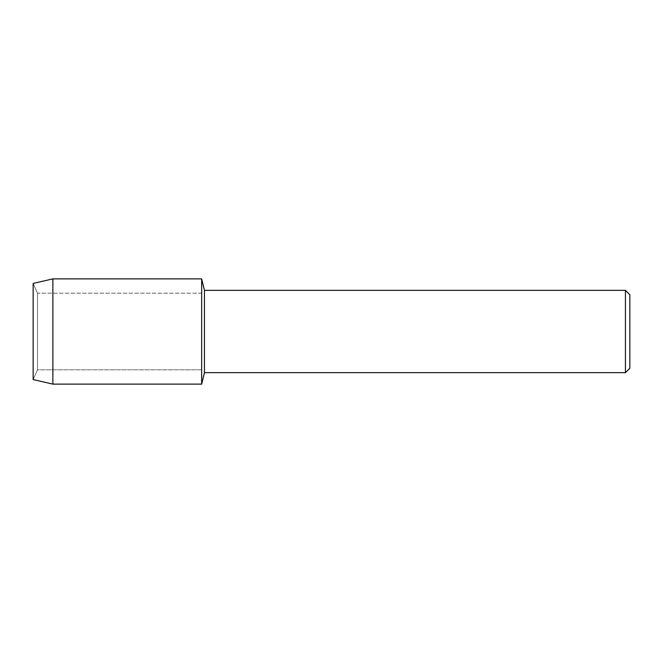 <?xml version="1.0" encoding="UTF-8"?>
<svg xmlns="http://www.w3.org/2000/svg" width="663" height="663" viewBox="0 0 663 663"><rect width="100%" height="100%" fill="white"/><g stroke="black" fill="none" stroke-linecap="round" stroke-linejoin="round"><path stroke-width="0.5" stroke-dasharray="3.31 2.49" d="M37.501 369.805L33.15 379.567L33.15 283.433L37.501 293.195L201.66 293.195L201.66 369.805L37.501 369.805L37.501 293.195L37.501 369.805L33.15 379.567L33.15 283.433L37.501 293.195L37.501 369.805L37.501 293.195L201.66 293.195L201.66 369.805L201.66 293.195L201.66 369.805L37.501 369.805M629.85 294.762L629.85 368.238M625.433 290.336L625.433 372.664M204.453 290.336L204.453 372.664M201.66 278.874L201.66 384.126L201.66 278.874M52.874 278.874L52.874 384.126"/><path stroke-width="0.99" d="M33.15 379.567L33.15 283.433L52.874 278.874L201.66 278.874L204.453 290.336L625.433 290.336L629.85 294.762L629.85 368.238L625.433 372.664L204.453 372.664L201.66 384.126L201.66 278.874L201.66 384.126L52.874 384.126L33.15 379.567L33.15 283.433M204.453 372.664L204.453 290.336M625.433 372.664L625.433 290.336M52.874 384.126L52.874 278.874"/></g></svg>
